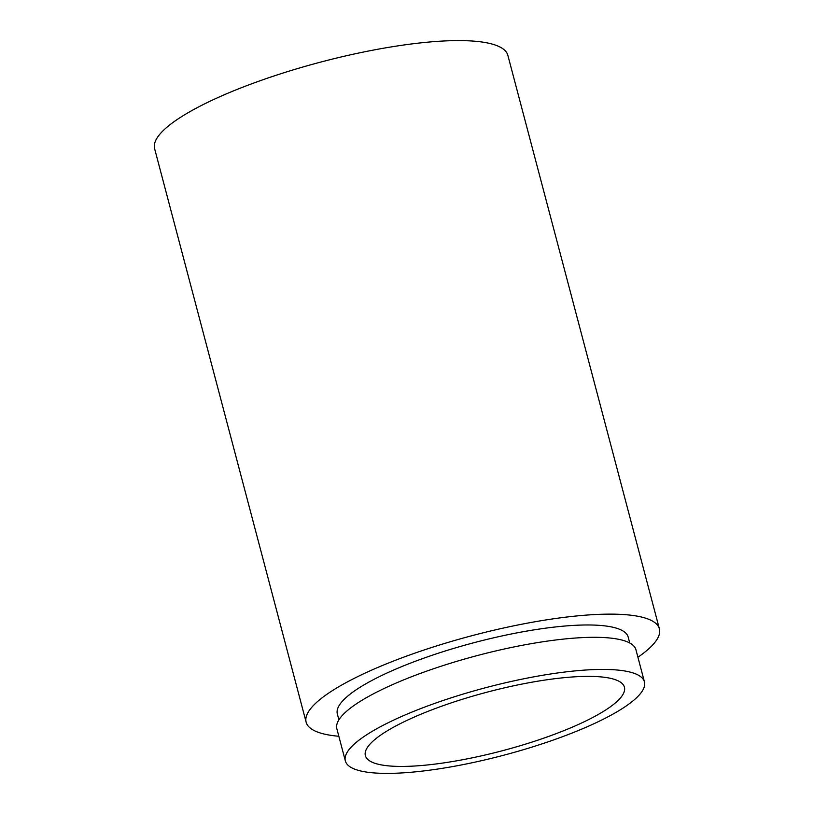 <?xml version="1.0" encoding="UTF-8"?>
<svg xmlns="http://www.w3.org/2000/svg" width="814" height="814" viewBox="0 0 814 814"><rect width="100%" height="100%" fill="white"/><g stroke="black" fill="none" stroke-linecap="round" stroke-linejoin="round"><path stroke-width="1.22" d="M338.838 736.273A182.692 41.27 -14.8 0 1 306.145 722.191A182.692 41.27 -14.8 0 1 520.757 624.419A182.692 41.27 -14.8 0 1 659.391 628.856A182.692 41.27 -14.8 0 1 637.922 657.244M306.145 722.191L154.609 148.657A182.692 41.27 -14.8 0 1 369.22 50.885A182.692 41.27 -14.8 0 1 507.855 55.321L659.391 628.856M338.899 719.83L337.342 713.949A150.417 33.985 -14.8 0 1 514.041 633.445A150.417 33.985 -14.8 0 1 628.194 637.108L629.741 642.989M527.055 678.133A154.68 34.941 -14.8 0 1 644.434 681.898A154.68 34.941 -14.8 0 1 462.728 764.682A154.68 34.941 -14.8 0 1 345.35 760.917A154.68 34.941 -14.8 0 1 527.055 678.133M345.35 760.917L336.864 728.805A154.68 34.941 -14.8 0 1 518.569 646.021A154.68 34.941 -14.8 0 1 635.948 649.776L644.434 681.898M467.033 758.892A133.974 30.271 -14.8 0 1 365.364 755.626A133.974 30.271 -14.8 0 1 522.751 683.923A133.974 30.271 -14.8 0 1 624.419 687.189A133.974 30.271 -14.8 0 1 467.033 758.892"/></g></svg>
